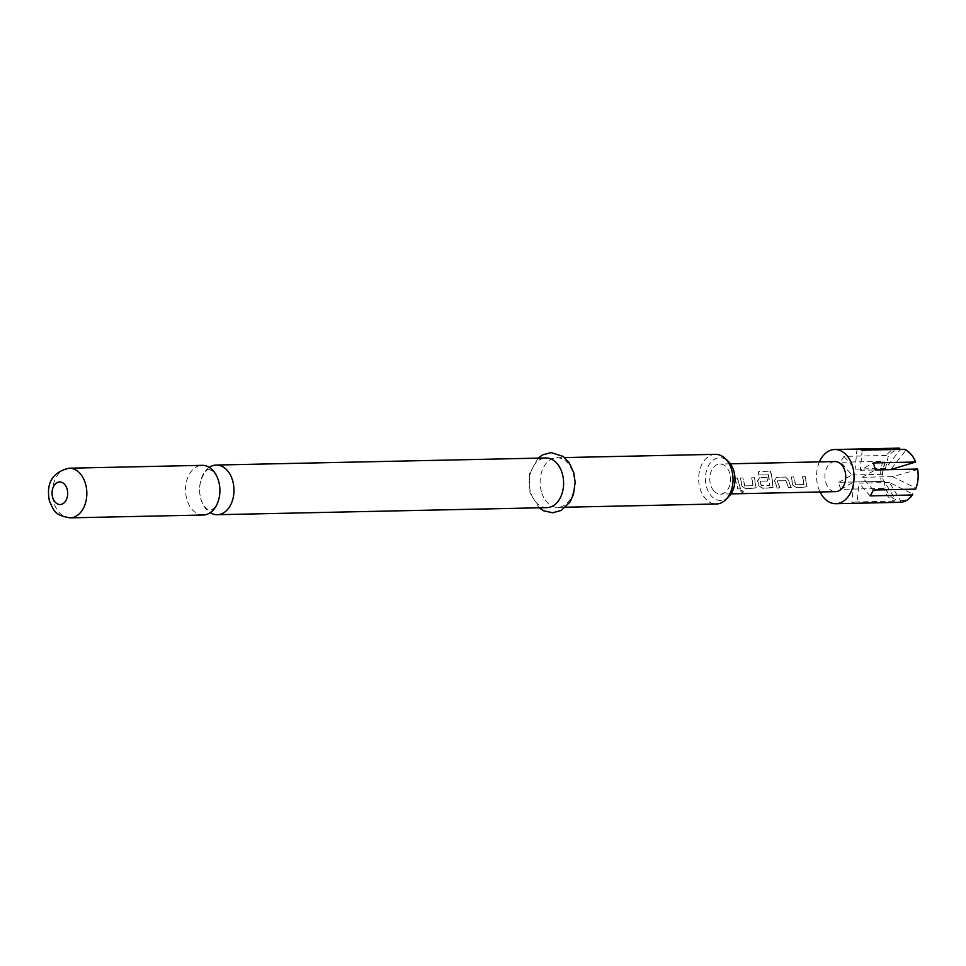 <?xml version="1.0" encoding="UTF-8"?>
<svg xmlns="http://www.w3.org/2000/svg" width="966" height="966" viewBox="0 0 966 966"><rect width="100%" height="100%" fill="white"/><g stroke="black" fill="none" stroke-linecap="round" stroke-linejoin="round"><path stroke-width="0.72" stroke-dasharray="4.83 3.62" d="M742.806 492.503L742.878 492.225C743.977 491.597 743.083 490.861 740.21 490.016L740.077 490.257C738.869 491.211 739.775 491.96 742.806 492.503C743.88 491.875 742.975 491.114 740.077 490.257L740.21 490.016C738.978 490.957 739.871 491.694 742.878 492.225M209.272 467.375A24.838 17.183 -91.2 0 0 200.868 498.842A24.838 17.183 -91.2 0 0 210.238 512.68M885.23 487.842L883.165 488.422A27.096 18.752 -91.2 0 0 887.875 496.319A27.096 18.752 -91.2 0 0 894.262 501.149L895.494 499.627L884.252 481.346L885.23 487.842A25.587 17.714 -91.2 0 0 889.601 495.123A25.587 17.714 -91.2 0 0 895.494 499.627M819.41 461.881A27.096 18.752 -91.2 0 0 820.062 491.984M898.815 448.139A27.096 18.752 -91.2 0 0 886.341 455.469L888.261 456.399L885.496 468.462L900.312 449.613A25.587 17.714 -91.2 0 0 888.261 456.399M885.061 462.267A25.587 17.714 -91.2 0 0 883.347 468.317A25.587 17.714 -91.2 0 0 883.274 480.827L882.296 474.318L885.061 462.267L883.141 461.325L840.782 462.243A27.096 18.752 88.8 0 1 843.994 456.375L886.341 455.469M883.141 461.325A27.096 18.752 -91.2 0 0 881.209 481.394L883.274 480.827M883.165 488.422L840.806 489.327A27.096 18.752 88.8 0 1 838.85 482.312L881.209 481.394M915.744 462.557A25.587 17.714 -91.2 0 0 911.373 455.276A25.587 17.714 -91.2 0 0 905.48 450.772L890.652 469.621M728.762 496.681A21.361 14.78 88.8 0 1 706.496 486.779A21.361 14.78 88.8 0 1 710.674 462.521A21.361 14.78 88.8 0 1 728.002 461.108M715.323 454.334A24.838 17.183 -91.2 0 0 699.927 488.132A24.838 17.183 -91.2 0 0 716.386 503.986M203.246 515.011A24.838 17.183 88.8 0 1 186.788 499.144A24.838 17.183 88.8 0 1 202.184 465.346M541.358 491.537A24.838 17.183 88.8 0 1 556.754 457.739A24.838 17.183 88.8 0 1 573.224 473.606A24.838 17.183 88.8 0 1 557.829 507.392A24.838 17.183 88.8 0 1 541.358 491.537M546.961 507.633A24.838 17.183 88.8 0 1 530.503 491.766A24.838 17.183 88.8 0 1 545.899 457.969M737.758 488.953L740.354 488.893L737.336 478.11L734.728 478.17L737.758 488.953L740.354 488.893M741.864 486.152L745.74 488.772L756.004 487.999L754.277 477.735L751.669 477.796L752.985 485.705L744.557 485.886L742.902 477.989L740.294 478.037L741.864 486.152L745.74 488.772M745.885 488.567L756.161 487.794L754.482 477.747L751.886 477.808L752.985 485.705L744.557 485.886M768.344 474.704L769.636 485.343L761.208 485.524L760.013 481.249L767.427 481.092L767.137 477.458L759.662 477.627L757.477 481.068L758.805 485.789L762.681 488.41L772.945 487.637L771.448 474.403L769.757 471.239L758.817 471.468L758.032 474.922L768.489 474.934M768.695 474.994L769.817 485.198L761.208 485.524M761.389 485.379L760.218 481.189L767.62 481.032L767.342 477.47L759.88 477.627L757.682 481.008L758.986 485.632L762.826 488.192L773.102 487.432L771.653 474.463L769.95 471.372L770.977 471.77L769.757 471.239L758.817 471.468M776.604 477.264L774.418 480.706L777.183 488.096L779.791 488.035L777.244 480.887L785.672 480.706L788.57 487.854L791.178 487.794L788.413 480.404L785.732 477.059L776.604 477.264L774.418 480.706M792.688 485.065L796.564 487.685L806.852 486.936L805.101 476.649L802.492 476.697L803.809 484.606L795.38 484.799L793.726 476.89L791.118 476.95L792.688 485.065L796.564 487.685M796.708 487.468L807.008 486.731L805.306 476.661L802.71 476.709L803.99 484.461L795.38 484.799M834.998 461.555A15.045 10.421 -91.2 0 0 825.411 471.698A15.045 10.421 -91.2 0 0 828.925 488.325A15.045 10.421 -91.2 0 0 835.65 491.646M713.802 490.788A15.045 10.421 88.8 0 1 710.3 474.173A15.045 10.421 88.8 0 1 719.875 464.018A15.045 10.421 88.8 0 1 726.601 467.351A15.045 10.421 88.8 0 1 730.103 483.966A15.045 10.421 88.8 0 1 720.527 494.121A15.045 10.421 88.8 0 1 713.802 490.788M917.7 469.573L892.608 476.636L915.913 488.132A25.587 17.714 -91.2 0 0 917.615 482.082M904.538 449.299L905.48 450.772M915.913 488.132L915.659 489.11M838.85 482.312L851.879 474.982L840.782 462.243M851.879 474.982L882.296 474.318M873.3 490.028L862.203 477.289L892.608 476.636M900.65 500.786A25.587 17.714 -91.2 0 0 912.713 494L889.408 482.493L900.65 500.786L899.418 502.308A27.096 18.752 -91.2 0 0 899.986 502.308M899.418 502.308L857.071 503.214A27.096 18.752 88.8 0 1 851.903 502.066L894.262 501.149M889.408 482.493L859.003 483.145L857.071 503.214M870.1 495.884L859.003 483.145M885.496 468.462L855.079 469.114L843.994 456.375M857.023 449.045L855.079 469.114M862.179 450.204L860.247 470.273L873.276 462.943M862.203 477.289L875.232 469.959L860.247 470.273M840.806 489.327L853.847 481.998L851.903 502.066M853.847 481.998L884.252 481.346M740.499 488.687L737.541 478.11L734.728 478.17M734.945 478.17L737.903 488.748M744.738 485.729L743.108 477.989L740.294 478.037M740.499 478.049L742.045 485.995M758.998 471.601L758.032 474.922M758.238 474.982L768.55 474.765M774.623 480.645L777.34 487.89L779.936 487.83L777.449 480.814L785.865 480.633L788.715 487.649L791.323 487.589L788.618 480.344L785.732 477.059M785.938 477.071L776.821 477.264M795.561 484.642L793.931 476.902L791.118 476.95M791.323 476.963L792.869 484.908M70.192 517.861A24.838 17.183 88.8 0 1 53.722 501.994A24.838 17.183 88.8 0 1 69.117 468.208M209.32 469.718C208.463 466.433 195.555 480.513 200.831 498.541C201.616 504.01 208.523 511.123 208.052 509.722L210.19 510.338L213.45 508.78C219.379 502.417 221.117 493.324 218.678 481.515C217.893 476.045 210.986 468.933 211.469 470.333L209.32 469.718M556.754 457.739L564.627 457.57M538.038 458.138L529.549 473.533L529.972 492.817L539.1 507.802M730.368 463.801L719.875 464.018M731.008 493.892L720.527 494.121M557.829 507.392L565.69 507.222M882.513 472.881L883.347 468.317"/><path stroke-width="1.45" d="M210.238 512.68A24.838 17.183 -91.2 0 0 217.326 514.709A24.838 17.183 -91.2 0 0 232.721 480.911A24.838 17.183 -91.2 0 0 216.263 465.044A24.838 17.183 -91.2 0 0 209.272 467.375M820.062 491.984A27.096 18.752 -91.2 0 0 823.793 497.695A27.096 18.752 -91.2 0 0 835.904 503.684A27.096 18.752 -91.2 0 0 853.147 485.415A27.096 18.752 -91.2 0 0 846.844 455.493A27.096 18.752 -91.2 0 0 834.745 449.516A27.096 18.752 -91.2 0 0 819.41 461.881M915.635 462.026L873.276 462.943A27.096 18.752 88.8 0 1 875.232 469.959L890.652 469.621L915.635 462.026A27.096 18.752 -91.2 0 0 910.926 454.129A27.096 18.752 -91.2 0 0 904.538 449.299L862.179 450.204A27.096 18.752 88.8 0 0 857.023 449.045L899.37 448.139A27.096 18.752 -91.2 0 0 898.815 448.139L834.745 449.516M724.923 458.282L728.002 461.108A21.361 14.78 88.8 0 1 733.906 471.36A21.361 14.78 88.8 0 1 728.762 496.681L725.816 499.639A24.838 17.183 -91.2 0 0 731.781 470.2A24.838 17.183 -91.2 0 0 724.923 458.282A24.838 17.183 -91.2 0 0 715.323 454.334L564.627 457.57M202.184 465.346A24.838 17.183 88.8 0 1 218.642 481.213A24.838 17.183 88.8 0 1 203.246 515.011L70.192 517.861A24.838 17.183 88.8 0 0 85.588 484.075A24.838 17.183 88.8 0 0 69.117 468.208L202.184 465.346M216.263 465.044L545.899 457.969A24.838 17.183 88.8 0 1 562.357 473.835A24.838 17.183 88.8 0 1 546.961 507.633L217.326 514.709M731.008 493.892L835.65 491.646A15.045 10.421 -91.2 0 0 845.226 481.491A15.045 10.421 -91.2 0 0 841.724 464.875A15.045 10.421 -91.2 0 0 834.998 461.555L730.368 463.801M565.69 507.222L716.386 503.986A24.838 17.183 -91.2 0 0 725.816 499.639M917.543 482.517L917.615 482.082A25.587 17.714 -91.2 0 0 917.7 469.573L917.591 469.041A27.096 18.752 -91.2 0 1 917.543 482.517A27.096 18.752 -91.2 0 1 915.659 489.11L873.3 490.028A27.096 18.752 88.8 0 1 870.1 495.884L912.447 494.978L912.713 494M835.904 503.684L899.986 502.308A27.096 18.752 -91.2 0 0 912.447 494.978M875.232 469.959L917.591 469.041M900.312 449.613L899.37 448.139M52.635 497.321A11.29 7.813 88.8 0 1 56.946 482.722A11.29 7.813 88.8 0 1 67.125 489.17A11.29 7.813 88.8 0 1 62.814 503.769A11.29 7.813 88.8 0 1 52.635 497.321M69.117 468.208C52.55 472.157 45.957 483.012 49.363 500.75C54.048 511.376 54.941 515.313 70.192 517.861M539.1 507.802L543.616 510.772L552.588 512.777L561.174 510.471L569.928 502.115L573.442 494.507L575.156 482.372L573.744 472.555L569.179 462.629L563.166 456.435L551.115 452.595L542.554 454.901L538.038 458.138"/></g></svg>

